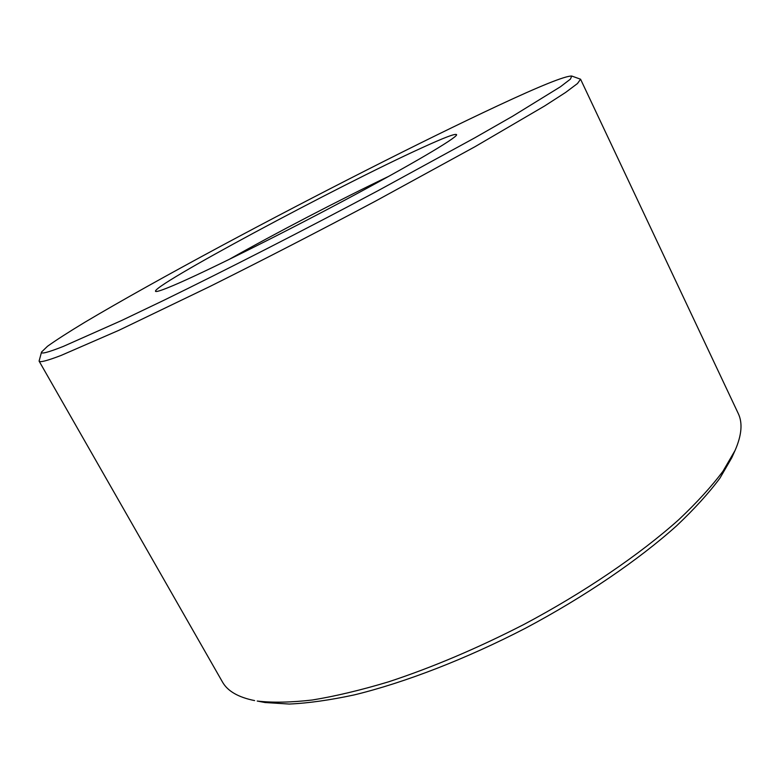 <?xml version="1.0" encoding="UTF-8"?>
<svg xmlns="http://www.w3.org/2000/svg" width="780" height="780" viewBox="0 0 780 780"><rect width="100%" height="100%" fill="white"/><g stroke="black" fill="none" stroke-linecap="round" stroke-linejoin="round"><path stroke-width="1.17" d="M63.258 346.437L121.475 320.57L163.576 300.427C225.927 270.026 304.873 229.671 377.637 190.905L474.805 137.826L512.499 116.298L560.45 86.755L570.424 79.121L571.721 76.031C565.12 75.894 540.442 85.81 497.679 105.797C422.584 140.887 315.715 195.263 221.939 245.573C168.587 274.258 119.915 301.402 84.728 322.335C68.435 332.202 56.023 340.177 47.492 346.291L41.554 352.014C40.677 354.364 47.911 352.502 63.258 346.437M571.721 76.031L580.573 79.219L577.473 83.538L565.646 92.42L544.567 106.012L474.991 146.708L375.706 201.016C319.127 231.085 263.845 259.574 209.859 286.504L119.008 330.252L61.015 355.465C47.083 360.789 39.77 362.671 39.088 361.101L41.554 352.014M735.053 450.479L731.757 457.772L719.911 478.189C708.844 493.067 694.424 508.94 676.63 525.788C638.45 560.03 584.834 596.651 525.681 628.115C466.167 658.944 405.064 682.519 354.393 694.873C329.998 700.128 308.305 703.19 289.302 704.048L265.044 702.526L257.224 701.044C272.542 702.829 290.921 702.478 312.38 699.992C335.468 696.208 360.896 690.144 388.664 681.798C432.256 667.456 477.331 648.346 523.877 624.468C584.62 592.176 639.658 554.639 678.766 519.685C696.979 502.486 711.721 486.32 723.001 471.198L735.053 450.479C741.751 435.181 742.794 422.819 738.202 413.4L580.573 79.219M173.267 285.5C162.854 289.897 157.004 291.886 155.717 291.466C147.82 287.918 338.735 185.591 421.463 148.015C444.688 137.348 456.407 132.951 456.631 134.823C456.154 138.197 411.128 164.833 343.98 200.606C276.939 236.35 203.131 272.912 173.267 285.5M388.762 176.329C340.499 199.378 275.213 233.366 228.657 259.681M39.088 361.101L222.417 681.905C227.497 691.07 238.232 697.3 254.602 700.586"/></g></svg>
